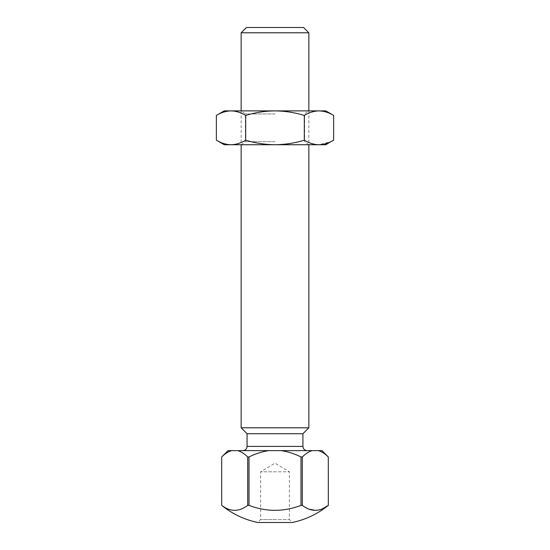 <?xml version="1.0" encoding="UTF-8"?>
<svg xmlns="http://www.w3.org/2000/svg" width="550" height="550" viewBox="0 0 550 550"><rect width="100%" height="100%" fill="white"/><g stroke="black" fill="none" stroke-linecap="round" stroke-linejoin="round"><path stroke-width="0.41" stroke-dasharray="2.75 2.06" d="M275 450.636L307.161 450.636L275 450.636M308.853 427.79L241.147 427.79M241.147 32.787L308.853 32.787M302.926 433.716L247.074 433.716M328.309 505.374L328.309 456.988C325.194 453.812 321.908 451.694 318.457 450.636L321.97 450.636M275 522.5L257.723 522.5L260.611 519.612L275 519.612L260.611 519.612L260.611 471.797L275 471.797L260.611 471.797L275 463.148L289.389 471.797L275 471.797L289.389 471.797L289.389 519.612L275 519.612L289.389 519.612L292.277 522.5L275 522.5M246.441 27.5L303.559 27.5M228.03 450.636L318.457 450.636M321.991 509.059L315.301 510.331M308.763 509.107L302.308 505.374L302.308 456.988C305.422 453.812 308.708 451.694 312.166 450.636M302.308 456.988L301.001 456.988C294.772 453.812 288.2 451.694 281.291 450.636M301.001 456.988L301.001 505.374C283.711 511.974 266.372 511.974 248.999 505.374L248.999 456.988C255.228 453.812 261.8 451.694 268.709 450.636M248.999 456.988L247.692 456.988C244.578 453.812 241.292 451.694 237.834 450.636M247.692 456.988L247.692 505.374C239.03 511.981 230.361 511.981 221.691 505.374L221.691 456.988C224.806 453.812 228.092 451.694 231.543 450.636M247.692 505.374L248.999 505.374M302.308 505.374L301.001 505.374M275 144.629L241.147 144.629L275 144.629M224.221 144.739L325.779 144.739M275 141.666L245.383 141.666L275 141.666M275 113.953L245.383 113.953L275 113.953M275 110.99L241.147 110.99L275 110.99M275 110.942L241.223 110.942L275 110.942M216.37 140.202C221.148 143.103 226.029 144.616 231.028 144.739C236.019 144.616 240.907 143.103 245.685 140.202L245.685 115.417C255.241 112.516 265.011 111.004 275 110.887L241.147 110.887L275 110.887C284.989 111.004 294.759 112.516 304.315 115.417C309.093 112.516 313.981 111.004 318.972 110.887C323.971 111.004 328.852 112.516 333.63 115.417M245.685 140.202C255.241 143.103 265.011 144.616 275 144.739C284.989 144.616 294.759 143.103 304.315 140.202C309.093 143.103 313.981 144.616 318.972 144.739L330.749 141.735M304.315 140.202L304.315 115.417M216.37 115.417C221.148 112.516 226.029 111.004 231.028 110.887C236.019 111.004 240.907 112.516 245.685 115.417M224.221 110.887L325.779 110.887M275 110.887L308.853 110.887L275 110.887M302.926 446.408L247.074 446.408M308.853 110.887L308.853 144.739L304.618 141.666L304.618 113.953L308.853 110.887M241.147 110.887L241.147 144.739L245.383 141.666L245.383 113.953L241.147 110.887"/><path stroke-width="0.82" d="M241.147 32.787L246.441 27.5L303.559 27.5L308.853 32.787L241.147 32.787L241.147 110.887M241.147 144.739L241.147 427.79L308.853 427.79L308.853 144.739M241.147 427.79L247.074 433.716L302.926 433.716L308.853 427.79M318.457 450.636L321.97 450.636L328.316 456.988C325.194 453.812 321.908 451.694 318.457 450.636L228.03 450.636L221.691 456.988C224.806 453.812 228.092 451.694 231.543 450.636M268.709 450.636C261.8 451.694 255.228 453.812 248.999 456.988L248.999 505.374L247.692 505.374C239.002 511.974 230.333 511.974 221.691 505.374L221.684 456.988L221.691 505.374C232.334 513.954 244.344 519.661 257.723 522.5L292.277 522.5C305.656 519.661 317.666 513.954 328.316 505.374L328.309 456.988L328.316 505.374L321.991 509.059M248.999 505.374C266.289 511.974 283.628 511.974 301.001 505.374L301.001 456.988C294.772 453.812 288.2 451.694 281.291 450.636M301.001 456.988L302.308 456.988C305.422 453.812 308.708 451.694 312.166 450.636M302.308 456.988L302.308 505.374C310.956 511.974 319.619 511.974 328.309 505.374L328.309 505.374M315.301 510.331L308.763 509.107M247.692 505.374L247.692 456.988C244.578 453.812 241.292 451.694 237.834 450.636M247.692 456.988L248.999 456.988M301.001 505.374L302.308 505.374M330.749 141.735L325.779 144.739L224.221 144.739L216.37 140.202C221.148 143.103 226.029 144.616 231.028 144.739C236.019 144.616 240.907 143.103 245.685 140.202L245.685 115.417C240.907 112.516 236.019 111.004 231.028 110.887C226.029 111.004 221.148 112.516 216.37 115.417L216.37 140.202M304.315 140.202L304.315 115.417C309.093 112.516 313.981 111.004 318.972 110.887C323.971 111.004 328.852 112.516 333.63 115.417L333.63 140.202C328.852 143.103 323.971 144.616 318.972 144.739C313.981 144.616 309.093 143.103 304.315 140.202C294.759 143.103 284.989 144.616 275 144.739C265.011 144.616 255.241 143.103 245.685 140.202M304.315 115.417C294.759 112.516 284.989 111.004 275 110.887C265.011 111.004 255.241 112.516 245.685 115.417M333.63 115.417L325.779 110.887L224.221 110.887L216.37 115.417M247.074 433.716L247.074 446.408L302.926 446.408C303.181 448.972 304.597 450.381 307.161 450.636M308.853 32.787L308.853 110.887M302.926 433.716L302.926 446.408M247.074 446.408C246.819 448.972 245.403 450.381 242.839 450.636"/></g></svg>

